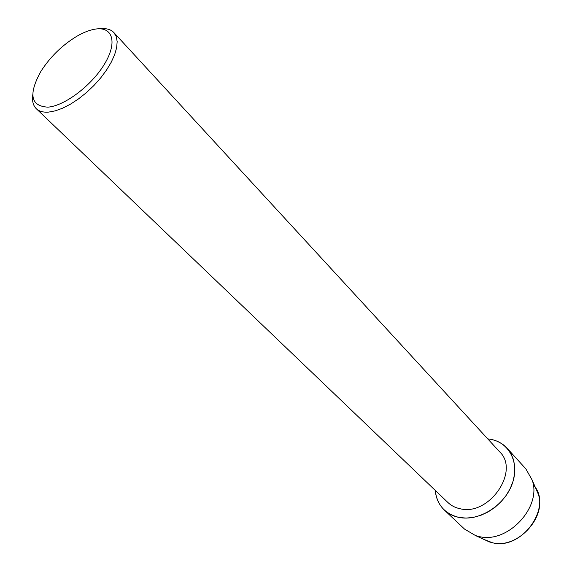 <?xml version="1.0" encoding="UTF-8"?>
<svg xmlns="http://www.w3.org/2000/svg" width="572" height="572" viewBox="0 0 572 572"><rect width="100%" height="100%" fill="white"/><g stroke="black" fill="none" stroke-linecap="round" stroke-linejoin="round"><path stroke-width="0.86" d="M533.247 484.827C553.596 505.669 522.279 550.772 492.513 542.764L483.905 539.41L489.417 541.934L475.597 535.606L464.521 529.079L444.308 510.009C438.967 504.833 435.95 498.291 435.249 490.383C436.937 504.897 444.873 513.913 459.066 517.431C453.253 516.251 448.334 513.778 444.308 510.009M99.878 28.807C106.106 28.071 110.775 29.329 113.885 32.583L499.699 451.873C520.07 470.978 489.296 516.087 460.36 508.801C455.476 507.836 451.358 505.762 447.998 502.581L36.279 108.694C33.083 105.52 31.918 100.829 32.776 94.616M489.21 439.067C508.901 441.641 520.22 462.541 512.104 484.127C504.297 505.762 478.828 521.592 459.066 517.431L466.094 518.089L473.452 517.374L480.895 515.293L488.138 511.919L494.937 507.357L501.036 501.773L506.22 495.373L510.296 488.381L513.127 481.052L514.628 473.645L514.75 466.437L513.499 459.666L510.953 453.56L507.2 448.326C502.481 443.243 496.482 440.154 489.21 439.067L487.752 438.888L489.21 439.067M113.885 32.583L116.223 36.486L117.167 41.584L116.645 47.705L114.657 54.647L111.261 62.176L106.549 70.027L100.693 77.906L93.901 85.535L86.422 92.614L78.528 98.892L70.52 104.14L62.691 108.165L55.32 110.846L48.67 112.091C43.25 112.505 39.118 111.376 36.279 108.694M95.352 29.101C112.577 26.291 117.675 42.049 104.783 63.592C92.149 85.099 64.808 105.92 47.955 107.15C30.602 106.242 28.257 94.301 40.919 71.343C50.107 57.014 61.948 45.402 76.448 36.501C83.312 32.461 89.618 30.001 95.352 29.101M535.828 488.488L538.245 494.051C546.918 517.524 517.174 549.277 492.513 542.764L489.417 541.934M507.2 448.326L525.875 468.904L532.182 480.108C542.149 507.057 507.521 544.015 479.157 536.543L475.597 535.606M538.245 494.051L532.182 480.108"/></g></svg>
